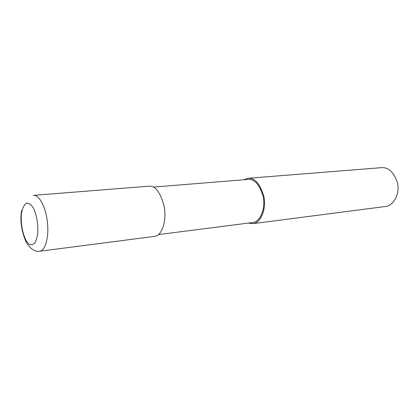 <?xml version="1.0" encoding="UTF-8"?>
<svg xmlns="http://www.w3.org/2000/svg" width="419" height="419" viewBox="0 0 419 419"><rect width="100%" height="100%" fill="white"/><g stroke="black" fill="none" stroke-linecap="round" stroke-linejoin="round"><path stroke-width="0.63" d="M21.526 213.208C20.196 224.411 23.543 238.977 28.639 243.868C31.21 245.424 33.504 244.811 35.531 242.025L37.532 235.337C38.543 226.632 37.034 216.042 33.756 208.762C31.352 204.776 28.906 202.911 26.418 203.163C24.15 204.765 22.521 208.112 21.526 213.208L21.579 210.631C19.897 220.892 21.458 231.435 26.261 242.255C30.409 249.096 34.966 252.076 39.936 251.196L39.936 251.196C45.582 250.279 49.175 236.562 47.352 221.536C45.603 206.494 38.957 194.447 33.305 195.374L33.326 195.374M39.517 251.259L154.92 236.326C161.907 235.53 166.851 220.886 164.248 206.782C160.482 192.368 155.386 185.497 148.96 186.167L33.745 195.343M158.492 234.593L252.992 222.489C260.23 221.646 265.604 208.961 263.211 196.904C259.639 184.59 254.532 178.772 247.88 179.437L153.417 187.078M248.31 223.091L253.186 223.615C260.791 222.719 266.447 209.374 263.933 196.684C260.173 183.732 254.799 177.604 247.802 178.295L243.779 179.772M253.186 223.615L385.7 206.473C393.708 205.509 399.899 193.95 397.563 183.155C393.939 172.141 388.45 166.987 381.091 167.684L247.802 178.295"/></g></svg>
